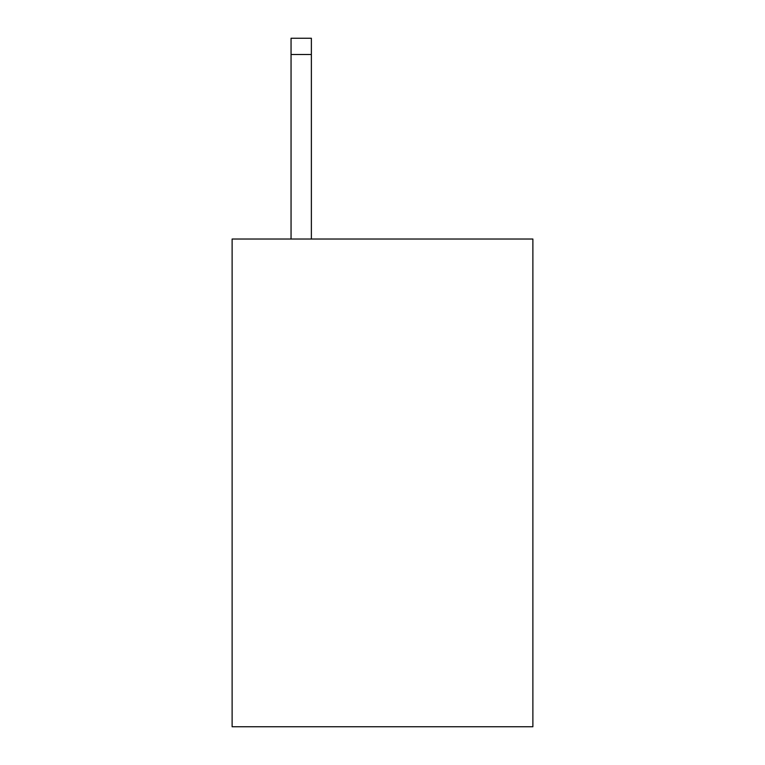 <?xml version="1.0" encoding="UTF-8"?>
<svg xmlns="http://www.w3.org/2000/svg" width="765" height="765" viewBox="0 0 765 765"><rect width="100%" height="100%" fill="white"/><g stroke="black" fill="none" stroke-linecap="round" stroke-linejoin="round"><path stroke-width="1.15" d="M532.88 239.024L532.88 726.75L232.12 726.75L232.12 239.024L532.88 239.024M311.374 239.024L311.374 54.506L291.054 54.506L291.054 38.25L311.374 38.25L311.374 54.506M291.054 239.024L291.054 54.506M311.374 38.25L291.054 38.25"/></g></svg>

